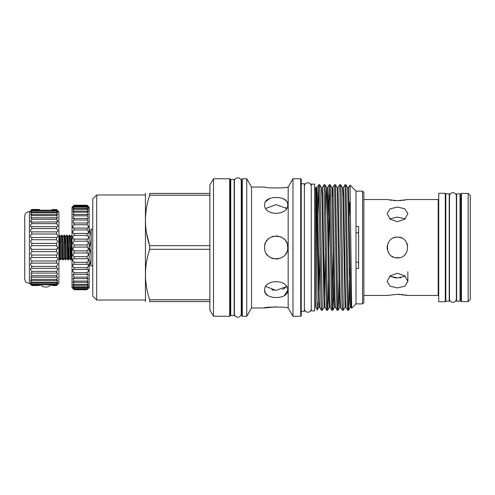 <?xml version="1.0" encoding="UTF-8"?>
<svg xmlns="http://www.w3.org/2000/svg" width="495" height="495" viewBox="0 0 495 495"><rect width="100%" height="100%" fill="white"/><g stroke="black" fill="none" stroke-linecap="round" stroke-linejoin="round"><path stroke-width="0.74" d="M449.219 247.5L449.219 193.799L445.803 193.799L445.803 301.201L449.219 301.201L449.219 247.5M460.034 247.5L460.034 193.799L456.619 193.799L456.619 301.201L460.034 301.201L460.034 247.5M461.427 193.403L460.901 193.929L460.901 301.071L461.427 301.597L468.146 301.597L468.146 193.403L461.427 193.403L461.427 301.597M468.146 193.403L470.25 195.506L470.25 299.494L468.146 301.597M58.886 236.307L60 259.807L60.619 259.807L61.652 258.019M58.886 235.168L59.381 235.589L60.594 259.832M59.802 243.744L60.279 236.981L61.343 235.168L62.63 259.807L63.242 259.807L64.276 258.019M61.343 235.168L62.011 235.589L63.218 259.832M61.931 235.193L62.908 236.981L63.942 235.193L64.072 235.589L65.253 259.807L65.866 259.807L66.905 258.019M63.966 235.168L64.635 235.589L65.841 259.832M65.055 243.744L65.532 236.981L66.59 235.168L67.883 259.807L68.471 259.832L68.576 259.411L68.997 251.256M66.59 235.168L67.264 235.589L68.471 259.832M67.679 243.744L68.155 236.981L69.22 235.168L70.507 259.807L71.094 259.832L71.2 259.411L71.62 251.256M69.22 235.168L69.888 235.589L71.094 259.832M68.18 257.134L68.558 247.5M70.81 257.134L71.181 247.5M57.835 210.734L58.886 211.786L58.886 283.214L57.835 284.266M52.897 285.535L56.523 285.535C58.169 283.938 58.169 283.938 56.523 285.535L56.523 285.355C58.169 283.586 58.169 283.394 56.523 284.774L57.736 282.367L56.523 283.103L57.612 280.04L56.523 280.554L57.445 276.866L56.523 277.188L56.523 275.696L57.234 274.886L57.234 272.918L56.523 273.091L56.523 271.347L57.445 270.27C58.076 268.742 57.767 268.111 56.523 268.364L56.523 266.409L57.612 265.085C57.995 263.68 57.637 263.024 56.523 263.123L56.523 261.001L57.736 259.467C57.909 258.192 57.507 257.536 56.523 257.505L56.523 255.265L57.81 253.558L56.523 251.633L56.523 249.338L57.835 247.5L56.523 245.662L31.76 245.662L31.76 243.367L30.473 241.442L31.76 239.735L31.76 237.495C30.783 237.464 30.381 236.808 30.548 235.533L31.76 233.999L31.76 231.877C30.653 231.976 30.288 231.32 30.671 229.915L31.76 228.591L31.76 226.636L31.327 226.704M56.721 263.117L31.76 263.123L31.76 261.001L30.548 259.467C30.381 258.192 30.783 257.536 31.76 257.505L31.76 255.265L30.473 253.558L31.76 251.633L31.76 249.338L30.449 247.5L31.303 245.904M56.968 268.296L31.76 268.364L31.296 268.296L31.76 268.364L31.76 266.409L30.671 265.085C30.288 263.68 30.653 263.024 31.76 263.123L31.581 263.117M51.864 285.355L56.523 285.355C58.169 283.586 58.169 283.394 56.523 284.774L31.76 284.774L30.548 282.367L31.76 283.103L30.671 280.04L31.76 280.554L30.845 276.866L31.76 277.188L31.76 275.696L31.049 274.886L31.049 272.918L31.76 273.091L31.76 271.347L30.845 270.27C30.214 268.742 30.517 268.111 31.76 268.364M57.111 284.959L57.705 284.39M56.888 255.036L31.395 255.036M57.717 248.168L57.401 248.713M57.389 248.725L56.987 249.096M56.987 245.904L56.523 245.662L56.523 243.367L57.81 241.442L56.523 239.735L56.523 237.495C57.507 237.464 57.909 236.808 57.736 235.533L56.523 233.999L56.523 231.877C57.637 231.976 57.995 231.32 57.612 229.915L56.523 228.591L56.523 226.636C57.767 226.889 58.076 226.258 57.445 224.73L56.523 223.653L56.523 221.909L57.234 222.082L57.234 220.114L56.523 219.304L56.523 217.812L57.445 218.134L56.523 214.446L31.76 214.446L30.671 214.96L31.76 211.897L30.548 212.633L31.76 210.227C30.115 211.606 30.115 211.415 31.76 209.645L31.76 209.465C30.115 211.062 30.115 211.062 31.76 209.465L31.315 209.905M56.523 214.446L57.612 214.96L56.523 212.776L31.76 212.776M56.523 217.812L31.76 217.812L30.845 218.134L31.76 214.446M56.523 221.909L31.049 222.082L31.049 220.114L31.76 219.304L31.76 217.812M56.956 226.704L31.76 226.636C30.517 226.889 30.214 226.258 30.845 224.73L31.76 223.653L31.76 221.909M56.523 231.877L31.76 231.877M56.523 237.495L31.76 237.495M56.523 243.367L31.76 243.367M56.523 249.338L31.76 249.338M56.523 261.001L31.76 261.001M56.523 266.409L31.76 266.409M56.523 271.347L31.76 271.347M56.523 275.696L31.76 275.696M56.523 279.353L31.76 279.353M56.523 282.224L31.76 282.224M38.616 285.535L31.76 285.535C30.115 283.938 30.115 283.938 31.76 285.535L31.76 285.355C30.115 283.586 30.115 283.394 31.76 284.774C30.115 283.394 30.115 283.586 31.76 285.355L39.65 285.355M29.397 283.214L29.397 211.786C26.68 211.792 25.134 213.141 24.75 215.832L24.75 279.168C25.134 281.859 26.68 283.208 29.397 283.214L30.449 284.266M30.572 248.168L30.882 248.713M30.894 248.725L31.296 249.096M31.173 284.959L30.579 284.39M51.864 209.645L56.523 209.645L52.897 209.465M39.65 209.645L31.76 209.645C30.115 211.415 30.115 211.606 31.76 210.227L56.523 210.227C58.169 211.606 58.169 211.415 56.523 209.645C58.169 211.415 58.169 211.606 56.523 210.227L56.523 210.759L31.76 210.759M87.04 286.853L74.12 286.853L74.12 287.583L72.753 286.679L74.12 289.061C72.313 287.502 72.313 287.675 74.12 289.587L74.12 289.736C72.313 287.979 72.313 287.979 74.12 289.736C72.313 287.979 72.313 287.979 74.12 289.736L87.04 289.736C88.84 287.979 88.84 287.979 87.04 289.736L87.04 289.587C88.84 287.675 88.84 287.502 87.04 289.061L88.401 286.679L87.04 287.583L88.302 284.631L87.04 285.318L88.172 281.828L87.04 282.317L88.005 278.32L87.04 278.642L87.04 277.163L87.955 276.142L87.807 274.174L87.04 274.36L87.04 272.683L88.129 271.433C88.704 269.862 88.339 269.237 87.04 269.552L87.04 267.708L88.277 266.267C88.624 264.8 88.215 264.151 87.04 264.318L87.04 262.344L88.382 260.729C88.543 259.38 88.091 258.724 87.04 258.755L87.04 256.695L88.45 254.931C88.45 253.706 87.974 253.056 87.04 252.976L87.04 250.86L88.481 248.991L87.825 247.5L87.04 247.092L87.04 244.963L88.469 243.026L87.04 241.207L87.04 239.11C88.03 239.091 88.494 238.435 88.419 237.142L87.04 235.453L87.04 233.43C88.153 233.529 88.586 232.873 88.333 231.468L87.04 229.928L87.04 228.016C88.277 228.257 88.667 227.62 88.209 226.097L87.04 224.749L87.04 222.985L87.695 223.115L88.048 221.147L87.04 220.009L87.04 218.425L87.906 218.679L87.856 216.711L87.04 215.808L87.04 214.44L88.091 214.842L87.04 211.093L88.24 211.674L87.04 208.457L74.12 208.457L72.913 211.674L74.12 211.093L73.068 214.842L74.12 214.44L74.12 215.808L73.297 216.711L73.248 218.679L74.12 218.425L74.12 220.009L73.112 221.147L73.458 223.115L74.12 222.985L74.12 224.749L72.951 226.097C72.493 227.62 72.883 228.257 74.12 228.016L74.12 229.928L72.827 231.468C72.573 232.873 73.006 233.529 74.12 233.43L74.12 235.453L72.734 237.142C72.666 238.435 73.124 239.091 74.12 239.11L74.12 241.207L72.685 243.026L74.12 244.963L74.12 247.092L73.334 247.5L72.678 248.991L74.12 250.86L73.223 250.284M87.04 208.457L88.358 209.249L87.04 206.576L74.12 206.576L72.796 209.249L74.12 208.457M87.04 211.093L74.12 211.093M87.04 214.44L74.12 214.44M87.04 218.425L74.12 218.425M87.04 222.985L74.12 222.985M87.467 228.065L73.712 228.065M87.188 233.436L73.947 233.436M87.04 239.11L74.12 239.11M87.04 244.963L74.12 244.963M87.04 250.86L74.12 250.86L74.12 252.976L72.703 254.931L74.12 256.695L74.083 258.755M87.04 256.695L74.12 256.695M87.04 262.344L74.12 262.344L73.848 264.293M87.083 258.755L74.12 258.755C73.068 258.718 72.617 259.374 72.777 260.729L74.12 262.344M87.04 267.708L74.12 267.708L74.12 269.552L73.576 269.466M87.337 264.293L74.12 264.318C72.944 264.151 72.53 264.8 72.883 266.267L74.12 267.708M87.04 272.683L74.12 272.683L74.12 274.36L73.353 274.174L73.204 276.142L74.12 277.163L74.12 278.642L73.155 278.32L74.12 282.317L72.988 281.828L74.12 285.318L72.852 284.631L74.12 286.853M87.584 269.466L74.12 269.552C72.821 269.237 72.456 269.862 73.025 271.433L74.12 272.683M87.04 277.163L74.12 277.163M87.04 281.067L74.12 281.067M87.04 284.316L74.12 284.316M72.672 288.331L72.016 287.675L72.016 207.325L74.12 205.233C72.313 207.071 72.313 207.164 74.12 205.499L74.12 205.796C72.313 207.77 72.313 208.036 74.12 206.576L72.722 207.603M74.12 289.061C72.313 287.502 72.313 287.675 74.12 289.587L87.04 289.587C88.84 287.675 88.84 287.502 87.04 289.061L74.12 289.061M88.438 207.603L87.04 206.576C88.84 208.036 88.84 207.77 87.04 205.796L87.04 205.499C88.84 207.164 88.84 207.071 87.04 205.233L89.137 207.325L89.137 287.675L88.481 288.331M264.621 248.038L264.608 247.5C263.891 262.387 288.418 262.43 287.719 247.5L287.7 248.156M270.517 257.586L269.744 257.109M267.981 255.661L266.558 253.923M286.555 286.537L276.161 290.373L265.765 286.537M264.608 290.256C263.891 299.939 288.43 299.939 287.719 290.256C288.437 278.871 263.909 278.84 264.608 290.256L265.462 293.226M287.719 187.036C288.437 188.242 263.909 188.249 264.608 187.036C263.891 188.242 288.43 188.242 287.719 187.036L288.177 187.036L288.177 307.964L287.719 307.964C288.437 306.758 263.909 306.752 264.608 307.964L276.074 306.851M280.603 307.018L282.534 307.191M264.831 245.235L265.493 243.07L264.831 245.235M271.749 236.82L273.877 236.171L271.743 236.827M282.608 237.909L284.34 239.339L282.602 237.909M285.776 241.09L286.809 243.014M265.765 208.463L276.154 204.627L286.555 208.463L285.764 207.597M265.475 201.75L269.744 198.495M282.602 198.501L285.764 200.444M286.84 201.743L287.496 203.173M264.608 204.744C263.891 216.142 288.43 216.142 287.719 204.744C288.437 195.073 263.909 195.049 264.608 204.744M314.659 247.5L314.659 184.134L311.244 184.134L311.244 310.866L314.659 310.866L314.659 247.5M264.608 307.964L251.54 307.964L251.54 187.036L246.751 178.738L242.29 178.738L242.29 316.262L241.764 315.736L241.764 179.264L242.29 178.738M287.496 245.235L287.719 247.5C288.437 232.594 263.891 232.594 264.608 247.5M362.557 303.893L362.557 191.107L363.868 192.419L363.868 302.581L362.557 303.893L355.992 303.893L355.992 191.107L350.027 185.142L348.548 187.685L347.682 187.685L345.986 184.759L348.362 308.051L348.616 310.241L349.031 301.851L349.625 268.729M355.992 303.893L351.679 308.187L350.027 185.142M322.332 310.26L321.354 310.241L320.939 301.851L318.749 184.74L319.727 184.759L320.147 193.149L322.332 310.26L324.046 307.315L321.837 195.686L321.422 187.685L319.727 184.759M318.749 184.74L317.889 215.115M349.625 202.498L349.402 215.115M348.591 310.26L347.614 310.241L347.199 301.851L345.009 184.74L345.986 184.759M345.009 184.74L343.295 187.685L342.862 196.373M343.344 310.26L342.361 310.241L341.946 301.851L339.756 184.74L340.739 184.759L341.154 193.149L343.344 310.26L345.058 307.315L342.843 195.686L342.429 187.685L340.739 184.759M339.756 184.74L338.042 187.685L337.175 187.685L335.486 184.759L337.862 308.051L338.11 310.241L338.531 301.851L338.951 279.885M338.091 310.26L337.114 310.241L336.693 301.851L334.509 184.74L335.486 184.759M334.509 184.74L332.795 187.685L332.362 196.373M328.897 247.5L329.732 194.919M332.838 310.26L331.86 310.241L331.44 301.851L329.255 184.74L330.233 184.759L330.648 193.149L332.609 308.051L332.857 310.241L333.277 301.851L333.698 279.885M329.255 184.74L328.395 215.115M327.585 310.26L326.607 310.241L326.193 301.851L324.002 184.74L324.98 184.759L325.401 193.149L327.356 308.051L327.61 310.241L328.024 301.851L328.445 279.885M324.002 184.74L322.288 187.685L321.855 196.373M333.191 247.5L332.362 300.081M315.655 247.5L315.655 187.945L315.983 187.382L316.169 187.685L316.583 195.686L318.799 307.315L317.307 309.895L315.655 307.055L315.655 247.5M315.816 192.165C316.101 174.388 316.367 206.167 316.639 247.5C316.93 292.935 317.221 325.834 317.505 302.365M355.992 226.493L358.621 226.493L358.621 268.507L355.992 268.507M301.238 311.262L304.363 311.262L304.363 183.738L301.238 183.738M300.719 178.738L301.238 179.264L301.238 315.736L300.719 316.262L300.719 178.738L292.972 178.738L292.972 316.262L288.177 307.964M251.54 307.964L246.751 316.262L246.751 178.738M229.68 178.738L230.206 179.264L230.206 315.736L229.68 316.262L229.68 178.738L213.506 178.738L213.506 316.262L209.88 309.988L209.88 185.012L213.506 178.738M96.704 194.981L92.763 198.922L92.763 296.078L96.704 300.019L96.704 194.981L145.282 194.981M145.437 301.597L145.437 193.403M146.582 233.281L149.682 245.693L149.682 249.307L209.88 249.307M209.88 245.693L149.682 245.693C144.095 228.931 144.095 212.101 149.682 195.209L209.88 195.209M209.88 193.403L149.682 193.403C144.095 193.403 144.095 193.403 149.682 193.403L149.682 195.209M234.147 247.5L234.147 179.419L230.732 179.419L230.732 315.581L234.147 315.581L234.147 247.5M92.763 229.445L91.185 229.445L90.969 266.236M89.137 247.092L89.137 247.908M89.137 228.764L89.317 228.764C91.625 228.764 91.625 228.764 89.317 228.764C91.625 228.764 91.625 228.764 89.317 228.764L89.137 229.173M89.317 247.092C91.631 241.127 91.631 235.156 89.317 229.173M355.992 262.226L358.621 262.226M445.277 295.973A0.526 0.526 0 0 1 445.803 295.453M445.277 199.027A0.526 0.526 0 0 0 445.803 199.547M445.277 301.703L445.277 193.297L438.712 193.297L438.712 301.703L445.277 301.703M363.868 295.453L387.109 295.453L397.485 294.315L407.855 295.453L438.186 295.453A0.526 0.526 0 0 1 438.712 295.973M438.186 295.453L438.186 199.547A0.526 0.526 0 0 0 438.712 199.027M397.485 207.065L404.823 208.81L407.855 213.593L404.817 219.18L397.485 221.729L390.153 219.18L387.109 213.593L390.147 208.81L397.485 207.065M398.296 237.161L397.485 237.13C410.862 236.48 410.869 258.514 397.485 257.87C384.114 258.52 384.083 236.492 397.485 237.13L399.013 237.241M397.485 273.271L404.823 275.826L407.855 281.408L404.817 286.197L397.485 287.935L390.153 286.197L387.109 281.408L390.147 275.82L397.485 273.271M438.186 199.547L407.855 199.547L397.485 200.685L387.109 199.547L363.868 199.547M395.462 257.672L397.466 257.87M395.183 277.806L389.775 276.142L397.485 277.93L395.456 277.831M395.418 237.334L393.445 237.947M388.86 241.739L387.894 243.546M387.313 245.477L387.109 247.5M387.109 247.525L387.313 249.523M387.913 251.497L388.86 253.267M391.632 256.063L393.506 257.078M395.425 257.666L399.527 257.666M405.188 218.858L397.485 217.07L389.775 218.858M387.109 281.408L387.121 281.766M390.233 200.129L391.595 200.314M393.506 200.518L395.326 200.636M460.901 199.547L460.034 199.547M456.619 199.547L456.359 196.107C456.155 194.021 455.01 192.871 452.919 192.666C450.827 192.871 449.683 194.021 449.479 196.107L449.479 298.893C449.683 300.979 450.827 302.129 452.919 302.334C455.01 302.129 456.155 300.979 456.359 298.893L456.359 196.107M460.901 295.453L460.034 295.453M404.823 254.832L406.092 253.292M400.907 277.646L399.787 277.806M407.069 243.534L407.651 245.452L407.063 243.521M401.686 238.015L399.589 237.34M397.485 277.93L405.188 276.136M407.855 213.593L407.843 213.234M399.514 200.642L401.451 200.518M403.295 200.327L404.836 200.11M407.063 199.714L407.855 199.547M407.843 281.766L407.855 271.73M407.855 295.453L404.817 294.884M403.19 294.661L401.476 294.488M399.527 294.358L397.485 294.315M358.621 232.774L355.992 232.774M266.564 241.065L267.993 239.326M276.161 235.948L278.419 236.171M280.597 236.833L282.571 237.885M285.77 241.077L286.834 243.07M271.724 289.884L273.853 290.243M282.596 289.284L284.34 288.455M284.705 288.226L285.621 287.533M89.137 265.827L89.317 265.827C91.631 259.863 91.631 253.892 89.317 247.908M89.317 265.827L89.317 266.236C91.625 266.236 91.625 266.236 89.317 266.236L89.137 266.236M209.88 299.791L149.682 299.791L149.682 301.597C144.095 301.597 144.095 301.597 149.682 301.597C144.095 301.597 144.095 301.597 149.682 301.597L209.88 301.597M149.682 299.791C144.095 283.029 144.095 266.199 149.682 249.307M286.834 251.93L285.788 253.892M278.407 258.836L276.161 259.052M273.908 258.836L271.538 258.087M287.719 290.256L284.334 295.639M282.571 296.511L281.544 296.87M270.784 296.87L269.75 296.505M267.999 295.645L265.493 293.275M87.04 205.233L74.12 205.233C72.313 207.071 72.313 207.164 74.12 205.499L87.04 205.499C88.84 207.164 88.84 207.071 87.04 205.233L74.12 205.233M87.04 205.796L74.12 205.796M87.04 207.164L74.12 207.164M87.04 209.323L74.12 209.323M87.04 212.219L74.12 212.219M87.04 215.808L74.12 215.808M87.04 220.009L74.12 220.009M87.04 224.749L74.12 224.749M87.04 229.928L74.12 229.928M87.04 235.453L74.12 235.453M87.04 241.207L74.12 241.207M87.04 247.092L74.12 247.092L73.334 247.5M87.04 252.976L74.12 252.976M87.04 274.36L74.12 274.36M87.04 278.642L74.12 278.642M87.04 282.317L74.12 282.317M87.04 285.318L74.12 285.318M87.04 287.583L74.12 287.583M87.04 288.622L74.12 288.622M38.616 209.465L31.76 209.465M30.758 210.734L30.449 211.192M30.888 211.761L30.449 212.534M30.839 220.424L30.449 221.5M56.523 284.241L31.76 284.241M56.523 283.103L31.76 283.103M56.523 280.554L31.76 280.554M56.523 277.188L31.76 277.188M56.523 273.091L31.76 273.091M56.523 257.505L31.76 257.505M56.523 251.633L31.76 251.633M56.523 239.735L31.76 239.735M56.523 233.999L31.76 233.999M56.523 228.591L31.76 228.591M56.523 223.653L31.76 223.653M56.523 219.304L31.76 219.304M56.523 215.647L31.76 215.647M56.523 212.776L56.523 211.897L31.76 211.897M56.523 211.897L57.736 212.633L56.523 210.759M56.523 209.465C58.169 211.062 58.169 211.062 56.523 209.465L56.974 209.905M57.531 210.734L57.835 211.192M57.414 211.786L57.835 212.534M57.445 220.424L57.835 221.5M59.499 251.287L58.886 258.254L58.886 257.709L60 259.807M60.279 236.981L61.59 258.019L62.63 259.807M62.964 236.981L64.22 258.019L65.253 259.807M65.532 236.981L66.844 258.019L67.883 259.807M67.184 235.193L68.291 237.315L69.17 254.956L69.473 258.019L70.507 259.807M69.807 235.193L70.921 237.315L72.016 257.709M71.317 243.713L72.016 236.307M351.679 308.187L351.172 307.315L350.757 299.314L348.548 187.685M347.614 310.241L345.925 307.315L345.504 299.314L343.753 195.686L343.295 187.685L342.429 187.685M342.361 310.241L340.671 307.315L340.257 299.314L338.042 187.685M337.114 310.241L335.418 307.315L335.004 299.314L333.036 189.585L332.795 187.685L331.928 187.685L330.233 184.759M331.86 310.241L330.165 307.315L329.75 299.314L327.783 189.585L327.542 187.685L326.675 187.685L326.434 189.585L325.821 215.115M326.607 310.241L324.912 307.315L324.497 299.314L322.746 195.686L322.288 187.685L321.422 187.685M321.354 310.241L319.659 307.315L319.244 299.314L317.493 195.686L317.035 187.685L316.602 196.373M351.172 307.315L350.305 307.315L349.847 299.314L347.682 187.685M340.671 307.315L339.805 307.315L339.347 299.314L337.175 187.685M335.418 307.315L334.552 307.315L334.094 299.314L331.928 187.685M330.165 307.315L329.299 307.315L328.841 299.314L327.09 195.686L326.675 187.685L324.98 184.759M325.326 248.478L324.479 298.627M320.073 248.478L318.799 307.315L319.659 307.315M304.363 308.793C304.567 310.879 305.718 312.029 307.803 312.234C309.895 312.029 311.039 310.879 311.244 308.793M304.363 186.207C304.567 184.121 305.718 182.971 307.803 182.766C309.895 182.971 311.039 184.121 311.244 186.207M237.823 317.233C235.731 317.029 234.587 315.884 234.383 313.793L234.383 181.207C234.587 179.116 235.731 177.971 237.823 177.767C239.951 178.008 241.096 179.153 241.263 181.207L241.263 313.793C241.096 315.847 239.951 316.992 237.823 317.233M40.435 284.774A7.289 7.289 0 0 0 51.084 284.774M230.732 184.647L230.206 184.647M241.764 184.647L241.263 184.647M315.655 189.647L314.659 189.647M264.608 187.036L251.54 187.036M362.557 191.107L355.992 191.107M288.177 187.036L292.972 178.738M91.185 229.445L90.969 228.764M92.763 265.555L91.185 265.555M329.231 184.759L327.542 187.685M318.731 184.759L317.035 187.685L316.169 187.685M345.925 307.315L345.058 307.315M324.912 307.315L324.046 307.315M350.305 307.315L348.616 310.241M339.805 307.315L338.11 310.241M334.552 307.315L332.857 310.241M329.299 307.315L327.61 310.241M145.282 300.019L96.704 300.019M229.68 316.262L213.506 316.262M246.751 316.262L242.29 316.262M300.719 316.262L292.972 316.262M315.655 305.353L314.659 305.353M241.764 310.353L241.263 310.353M230.732 310.353L230.206 310.353M87.04 205.221L74.12 205.221M29.397 211.786L30.449 210.734M59.301 235.193L60.34 236.981M64.554 235.193L65.588 236.981M68.496 259.807L69.529 258.019M71.119 259.807L72.016 258.254M70.785 236.981L71.818 235.193"/></g></svg>
